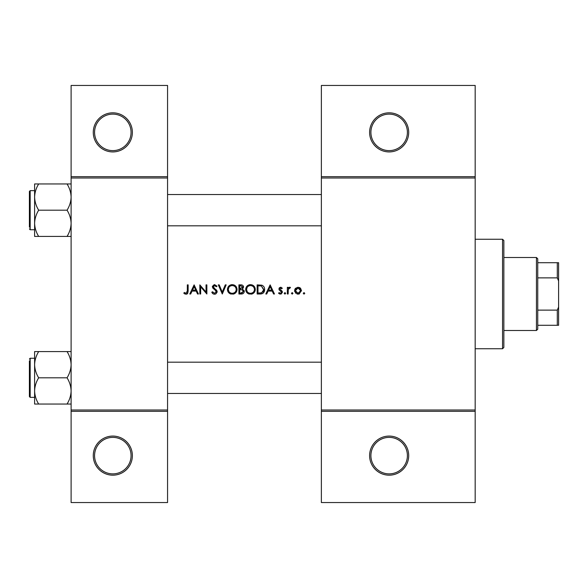 <?xml version="1.0" encoding="UTF-8"?>
<svg xmlns="http://www.w3.org/2000/svg" width="588" height="588" viewBox="0 0 588 588"><rect width="100%" height="100%" fill="white"/><g stroke="black" fill="none" stroke-linecap="round" stroke-linejoin="round"><path stroke-width="0.88" d="M132.374 455.626A19.551 19.551 0 0 1 112.822 475.178A19.551 19.551 0 0 1 93.272 455.626A19.551 19.551 0 0 1 112.822 436.075A19.551 19.551 0 0 1 132.374 455.626M94.572 455.626A18.25 18.25 0 0 0 112.822 473.877A18.25 18.25 0 0 0 131.065 455.626A18.25 18.25 0 0 0 112.822 437.384A18.25 18.25 0 0 0 94.572 455.626M132.374 132.374A19.551 19.551 0 0 1 112.822 151.924A19.551 19.551 0 0 1 93.272 132.374A19.551 19.551 0 0 1 112.822 112.822A19.551 19.551 0 0 1 132.374 132.374M94.572 132.374A18.25 18.25 0 0 0 112.822 150.616A18.25 18.25 0 0 0 131.065 132.374A18.25 18.25 0 0 0 112.822 114.123A18.25 18.25 0 0 0 94.572 132.374M408.704 455.626A19.551 19.551 0 0 1 389.153 475.178A19.551 19.551 0 0 1 369.602 455.626A19.551 19.551 0 0 1 389.153 436.075A19.551 19.551 0 0 1 408.704 455.626M370.903 455.626A18.25 18.25 0 0 0 389.153 473.877A18.25 18.25 0 0 0 407.396 455.626A18.25 18.25 0 0 0 389.153 437.384A18.25 18.25 0 0 0 370.903 455.626M408.704 132.374A19.551 19.551 0 0 1 389.153 151.924A19.551 19.551 0 0 1 369.602 132.374A19.551 19.551 0 0 1 389.153 112.822A19.551 19.551 0 0 1 408.704 132.374M370.903 132.374A18.25 18.25 0 0 0 389.153 150.616A18.25 18.25 0 0 0 407.396 132.374A18.25 18.25 0 0 0 389.153 114.123A18.25 18.25 0 0 0 370.903 132.374M183.816 293.184L184.963 294L187.058 294L188.145 291.038L188.145 284.879L187.329 284.879L187.329 290.942L186.065 293.302L184.301 292.479L183.816 293.184L184.301 292.479L186.065 293.302L187.329 290.942M194.114 284.879L189.784 294L190.674 294L192.063 291.075L196.201 291.075L197.546 294L198.435 294L194.114 284.879M199.839 284.879L199.839 294L200.662 294L200.662 286.834L206.858 294L206.858 284.879L206.043 284.879L206.043 292.06L199.839 284.879M211.776 292.243L213.429 294L214.546 294.235L215.671 294L217.156 291.766L213.179 286.731L214.517 285.577L216.296 286.746L217.038 286.187L214.605 284.643L212.356 286.768L212.871 288.157L216.009 290.854L216.333 291.751L214.546 293.302L212.547 291.78L211.776 292.243L212.547 291.78L212.907 292.332M218.324 284.879L222.301 294L226.159 284.879L225.285 284.879L222.242 292.067L219.199 284.879L218.324 284.879M227.446 289.48C227.556 291.677 228.644 293.184 230.702 294L233.796 294C235.861 293.177 236.942 291.655 237.037 289.436C236.78 286.481 235.163 284.886 232.186 284.643C229.276 284.93 227.703 286.547 227.446 289.48M238.912 284.879L238.912 294L241.381 294C243.109 293.963 244.079 293.103 244.292 291.413L242.535 289.075L243.594 287.135C243.359 285.533 242.396 284.776 240.69 284.879L238.912 284.879M245.696 289.48C245.806 291.677 246.886 293.184 248.952 294L252.039 294C254.112 293.177 255.192 291.655 255.288 289.436C255.03 286.481 253.413 284.886 250.437 284.643C247.526 284.93 245.946 286.547 245.696 289.48L245.784 288.539M257.162 284.879L257.162 294L259.992 294C262.917 293.978 264.468 292.493 264.644 289.553C264.673 287.503 263.755 286.055 261.895 285.202L257.162 284.879M270.142 284.879L265.82 294L266.709 294L268.099 291.075L272.237 291.075L273.582 294L274.471 294L270.142 284.879M278.565 293.214L279.719 294L281.182 294L282.431 292.192L282.115 291.163L279.734 288.928L280.601 288.032L281.755 288.737L282.314 288.164L280.601 287.216L278.918 288.965L279.226 289.994L281.608 292.229L280.432 293.302L279.109 292.596L278.565 293.214L279.109 292.596L280.432 293.302L281.608 292.229L281.093 291.332M284.945 294.118L284.18 293.353L284.945 294.118L285.702 293.353L284.945 292.596L284.18 293.353L284.945 292.596L285.702 293.353M287.341 287.334L287.341 294L288.157 294L288.304 289.472L290.501 287.444L289.788 287.216L288.157 288.311L288.157 287.334L287.341 287.334M292.192 294.118L291.435 293.353L292.192 294.118L292.956 293.353L292.192 292.596L291.435 293.353L292.192 292.596L292.956 293.353M294.595 290.685L297.08 294L298.05 294.118L299.013 294L301.497 290.685L300.578 288.311L298.05 287.216L295.507 288.318L294.595 290.685L294.823 289.414M304.011 294.118L303.246 293.353L304.011 294.118L304.768 293.353L304.011 292.596L303.246 293.353L304.011 292.596L304.768 293.353M167.565 411.313L71.111 411.313L71.111 410.005L167.565 410.005L167.565 502.549L71.111 502.549L71.111 411.313M475.178 177.995L321.371 177.995L321.371 176.687L475.178 176.687L475.178 411.313L321.371 411.313L321.371 410.005L475.178 410.005M71.111 176.687L167.565 176.687L167.565 85.451L71.111 85.451L71.111 410.005M167.565 176.687L167.565 410.005M167.565 177.995L71.111 177.995M321.371 177.995L321.371 410.005M475.178 411.313L475.178 502.549L321.371 502.549L321.371 411.313M321.371 176.687L321.371 85.451L475.178 85.451L475.178 176.687M188.145 291.038L187.682 293.463M187.293 293.853L186.014 294.235M184.963 294L184.367 293.64M268.54 290.141L270.193 286.657L271.803 290.141L268.54 290.141L271.803 290.141M278.918 288.965L279.388 287.723L281.108 287.297M281.755 288.737L280.27 288.105M281.16 288.201L280.601 288.032L279.734 288.928L280.917 290.222M282.115 291.163L282.431 292.192M280.086 294.088L278.808 293.478M281.387 291.589L280.373 290.898M288.84 287.539L289.531 287.238M290.053 288.149L289.369 288.069M288.737 288.524L288.473 288.98M288.421 289.105L288.252 289.766M299.439 287.488L300.049 287.841M299.52 293.816L298.542 294.088M297.55 294.088L297.08 294M295.668 293.199L295.279 292.758M294.72 291.641L294.632 291.236M295.11 288.833L295.507 288.318M300.63 291.214L300.674 290.692L298.043 293.302L295.411 290.692L298.043 288.032L300.674 290.692L300.483 289.678L299.909 288.818L298.043 288.032L295.904 289.142M297.528 293.25L298.564 293.25M299.549 292.853L300.527 291.56M295.602 289.678L295.463 291.207M291.435 293.353L292.192 292.596M263.689 286.488L263.953 286.863M263.99 286.929L264.291 287.547M264.593 290.376L264.35 291.361M264.144 291.824L263.747 292.471M263.13 293.133L262.74 293.405M262.005 293.735L260.94 293.956M263.799 290.082L261.425 286.069L263.828 289.553L261.638 292.831L257.978 293.067L257.978 285.812L260.778 285.93M259.83 285.841L258.624 285.812M261.021 292.964L263.292 291.575M263.299 291.567L263.703 290.604M257.978 293.067L260.337 293.03M246.24 287.216L248.599 285.011M249.334 284.768L249.966 284.666M252.348 284.989L255.273 288.98M255.236 290.185L255.082 290.906M255.067 290.942L254.795 291.611M254.567 292.008L251.289 294.176M247.489 293.199L245.747 290.222M251.245 285.65L250.473 285.577C252.884 285.768 254.222 287.054 254.472 289.436L254.398 288.664M254.332 288.385L253.649 287.062M252.289 285.996L251.605 285.739M254.398 290.2L254.472 289.436C254.236 291.832 252.906 293.118 250.473 293.302L251.245 293.228M254.082 291.156L254.339 290.479M249.716 293.236L250.473 293.302C248.085 293.118 246.769 291.839 246.519 289.472L247.188 291.633M249.025 293.044L249.562 293.206M247.188 287.275L246.519 289.472C246.747 287.091 248.062 285.79 250.473 285.577L249.702 285.65M249.459 285.709L248.775 285.959M244.182 290.641L244.263 291.016M243.814 292.897L243.403 293.339M243.3 293.419L242.932 293.655M242.19 288.318L242.77 287.15L239.735 288.737L239.735 285.812L240.845 285.812L242.77 287.15L242.668 286.621M241.271 285.827L240.845 285.812M239.735 288.737L240.933 288.715M243.028 290.325L241.984 289.781L243.476 291.413L240.896 293.067L239.735 293.067L239.735 289.671L241.984 289.781L240.271 289.671M242.036 292.978L243.476 291.413L243.314 290.722M239.735 293.067L241.58 293.037M227.468 289.002L227.534 288.539M227.99 287.216L229.952 285.202M231.084 284.768L231.716 284.666M234.097 284.989L237.023 288.98M236.986 290.185L236.832 290.906M236.817 290.942L236.545 291.611M236.317 292.008L233.039 294.176M229.239 293.199L227.505 290.222M232.995 285.65L232.223 285.577C234.641 285.768 235.972 287.054 236.222 289.436L236.148 288.664M236.089 288.385L235.398 287.062M234.421 286.209L233.362 285.739M236.148 290.2L236.222 289.436C235.986 291.832 234.656 293.118 232.223 293.302L233.002 293.228M235.832 291.156L236.089 290.479M231.466 293.236L232.223 293.302C229.842 293.118 228.519 291.839 228.269 289.472L228.938 291.633M230.775 293.044L231.312 293.206M228.938 287.275L228.269 289.472C228.497 287.091 229.82 285.79 232.223 285.577L231.451 285.65M231.209 285.709L230.525 285.959M213.429 294L212.907 293.684M212.841 293.632L212.452 293.25M212.393 293.184L212.106 292.802M216.296 292.074L215.171 290.016M216.333 291.751L216.009 290.854M214.863 289.766L214.363 289.399M212.4 286.341L214.179 284.68M214.605 284.643L217.038 286.187M215.627 285.996L215.061 285.665M214.796 285.599L213.179 286.731L215.002 288.818M213.179 286.731L213.782 287.914M215.7 289.355L216.443 290.06M216.678 290.362L217.104 291.295M217.134 292.126L215.884 293.89M192.511 290.141L194.158 286.657L195.767 290.141L192.511 290.141L195.767 290.141M502.549 239.257L503.857 240.558L503.857 347.442L502.549 348.743L502.549 239.257L475.178 239.257M502.549 348.743L475.178 348.743M321.371 362.171L167.565 362.171M321.371 393.453L167.565 393.453M34.611 364.692L34.611 390.932C34.765 386.323 36.118 381.95 38.676 377.812C36.133 373.725 34.78 369.352 34.611 364.692C34.765 360.091 36.118 355.718 38.676 351.58L34.611 351.58L34.611 364.692M29.4 359.04L30.179 358.261L30.179 397.363L29.4 396.584L29.4 360.87M71.111 351.58L67.054 351.58C69.59 355.659 70.942 360.032 71.111 364.692C70.957 369.301 69.605 373.674 67.054 377.812L38.676 377.812M67.054 351.58L38.676 351.58M67.054 377.812C69.59 381.899 70.942 386.265 71.111 390.932C70.957 395.533 69.605 399.906 67.054 404.044L38.676 404.044C36.133 399.965 34.78 395.592 34.611 390.932L34.611 404.044L38.676 404.044M67.054 404.044L71.111 404.044M167.565 225.829L321.371 225.829M167.565 194.547L321.371 194.547M71.111 183.956L67.054 183.956C69.59 188.035 70.942 192.408 71.111 197.068C70.957 201.677 69.605 206.05 67.054 210.188C69.59 214.275 70.942 218.648 71.111 223.308C70.957 227.909 69.605 232.282 67.054 236.42L38.676 236.42C36.133 232.341 34.78 227.968 34.611 223.308C34.765 218.699 36.118 214.326 38.676 210.188C36.133 206.101 34.78 201.735 34.611 197.068C34.765 192.467 36.118 188.094 38.676 183.956L34.611 183.956L34.611 236.42L38.676 236.42M29.4 227.13L29.4 191.416L30.179 190.637L30.179 229.739L29.4 228.96M67.054 183.956L38.676 183.956M67.054 210.188L38.676 210.188M67.054 236.42L71.111 236.42M536.44 257.5L537.748 258.808L537.748 329.192L536.44 330.5L536.44 257.5L503.857 257.5M537.748 262.718L558.6 262.718L558.6 325.282L557.299 325.282L557.299 310.126L558.6 307.032M537.748 310.126L557.299 310.126M558.6 280.968L557.299 277.874L557.299 262.718M537.748 277.874L557.299 277.874M537.748 325.282L557.299 325.282M30.179 358.261L34.611 358.261M30.179 397.363L34.611 397.363M30.179 229.739L34.611 229.739M30.179 190.637L34.611 190.637M536.44 330.5L503.857 330.5"/></g></svg>

